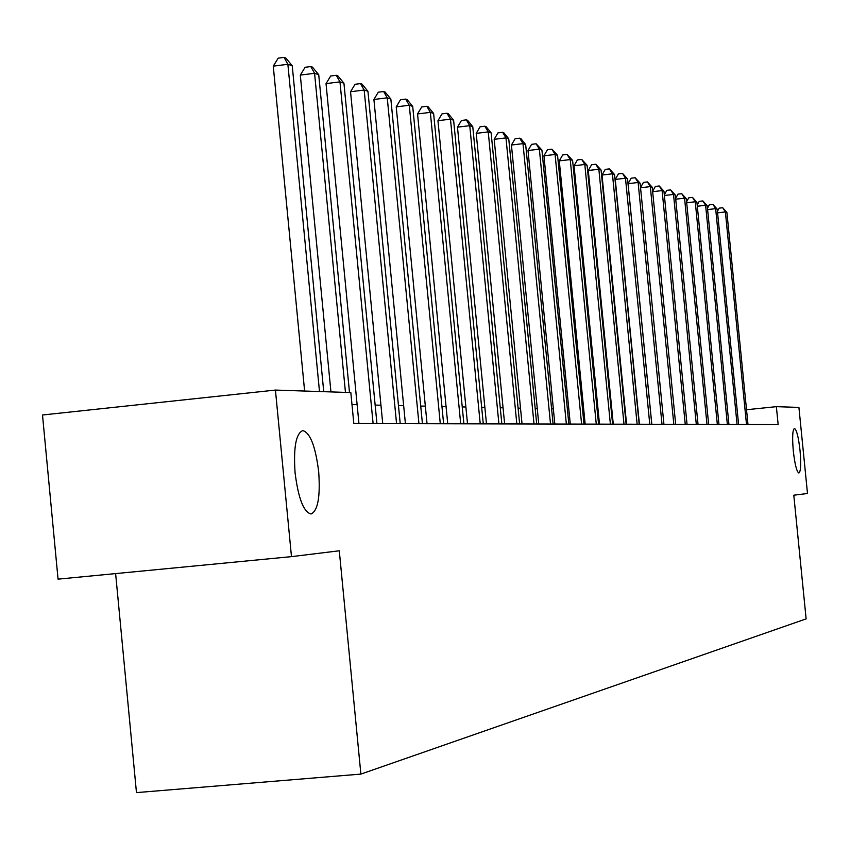 <?xml version="1.0" encoding="UTF-8"?>
<svg xmlns="http://www.w3.org/2000/svg" width="850" height="850" viewBox="0 0 850 850"><rect width="100%" height="100%" fill="white"/><g stroke="black" fill="none" stroke-linecap="round" stroke-linejoin="round"><path stroke-width="1.27" d="M793.294 450.882C792.157 437.378 792.529 429.898 794.431 428.442C796.62 429.675 798.49 437.059 800.041 450.585C801.189 464.026 800.806 471.516 798.915 473.036C796.737 471.867 794.856 464.483 793.294 450.882M295.078 472.802C293.377 447.504 295.949 433.436 302.802 430.589C310.25 432.777 315.541 446.494 318.686 471.761C320.429 496.772 317.879 510.85 311.047 513.995C303.631 512.093 298.308 498.366 295.078 472.802M115.621 573.591L136.468 792.604L360.878 774.095L806.129 618.885L793.794 495.189L807.5 493.51L798.915 407.416L776.369 406.661L746.523 409.732M58.055 579.148L42.5 414.991L275.432 390.076L291.476 556.633L58.055 579.148M275.432 390.076L350.827 392.572L353.823 423.544L778.154 424.575L776.369 406.661M360.878 774.095L339.288 550.789L291.476 556.633M611.894 410.114L611.214 410.104M598.071 409.817L597.157 409.806M583.727 409.519L582.548 409.487M568.831 409.201L567.375 409.169M553.35 408.871L551.597 408.839M537.253 408.531L535.181 408.489M520.508 408.181L518.086 408.127M503.051 407.809L500.257 407.745M484.861 407.416L481.663 407.352M465.885 407.012L462.241 406.938M446.069 406.598L441.947 406.513M425.34 406.151L420.718 406.056M403.665 405.694L398.469 405.588M380.949 405.216L375.147 405.089M357.127 404.706L351.985 404.6M319.494 391.542L287.874 64.281L292.241 65.758L323.744 391.68M304.619 391.043L273.264 66.141L287.874 64.281L284.049 57.396L285.802 58.002L292.241 65.758M273.264 66.141L278.205 58.151L284.049 57.396M345.461 392.402L314.574 73.302L318.729 74.704L349.499 392.53M330.937 391.914L300.305 75.098L314.574 73.302L310.803 66.566L312.471 67.139L318.729 74.704M300.305 75.098L305.097 67.288L310.803 66.566M373.108 423.587L339.979 81.866L343.931 83.204L376.943 423.598M358.955 423.555L326.028 83.629L339.979 81.866L336.26 75.289L337.843 75.841L343.931 83.204M326.028 83.629L330.682 76.001L336.26 75.289M396.567 423.651L364.172 90.036L367.944 91.311L400.223 423.651M382.734 423.608L350.54 91.747L364.172 90.036L360.506 83.608L362.026 84.118L367.944 91.311M350.54 91.747L355.056 84.288L360.506 83.608M418.944 423.704L387.249 97.824L390.851 99.036L422.429 423.714M405.408 423.672L373.904 99.482L387.249 97.824L383.637 91.534L385.082 92.023L390.851 99.036M373.904 99.482L378.303 92.193L383.637 91.534M440.3 423.757L409.275 105.262L412.717 106.42L443.626 423.757M427.051 423.725L396.217 106.877L409.275 105.262L405.716 99.099L407.097 99.567L412.717 106.42M396.217 106.877L400.499 99.748L405.716 99.099M460.7 423.799L430.334 112.37L433.617 113.475L463.888 423.81M447.737 423.767L417.541 113.942L430.334 112.37L426.817 106.324L428.134 106.781L433.617 113.475M417.541 113.942L421.706 106.962L426.817 106.324M480.229 423.853L450.468 119.159L453.613 120.222L483.278 423.853M467.521 423.821L437.952 120.7L450.468 119.159L447.004 113.252L448.269 113.677L453.613 120.222M437.952 120.7L442 113.868L447.004 113.252M498.918 423.895L469.752 125.672L472.77 126.692L501.84 423.906M486.476 423.863L457.481 127.171L469.752 125.672L466.342 119.871L467.553 120.286L472.77 126.692M457.481 127.171L461.444 120.477L466.342 119.871M516.832 423.938L488.24 131.909L491.13 132.887L519.637 423.948M504.634 423.906L476.212 133.376L488.24 131.909L484.872 126.225L486.041 126.618L491.13 132.887M476.212 133.376L480.069 126.809L484.872 126.225M534.013 423.98L505.973 137.891L508.746 138.826L536.701 423.991M522.049 423.948L494.179 139.326L505.973 137.891L502.658 132.313L503.774 132.696L508.746 138.826M494.179 139.326L497.941 132.887L502.658 132.313M550.513 424.022L522.994 143.639L525.661 144.542L553.095 424.022M538.773 423.991L511.424 145.031L522.994 143.639L519.722 138.167L520.795 138.539L525.661 144.542M511.424 145.031L515.1 138.731L519.722 138.167M566.355 424.054L539.357 149.164L541.918 150.025L568.841 424.065M554.838 424.033L527.999 150.524L539.357 149.164L536.127 143.788L541.918 150.025M527.999 150.524L531.59 144.341L536.127 143.788M581.602 424.097L555.093 154.466L557.558 155.306L583.992 424.097M570.286 424.065L543.936 155.805L555.093 154.466L551.905 149.196L557.558 155.306M543.936 155.805L547.442 149.727L551.905 149.196M596.264 424.129L570.233 159.577L572.602 160.384L598.559 424.139M585.161 424.108L559.279 160.884L570.233 159.577L567.088 154.403L572.602 160.384M559.279 160.884L562.711 154.923L567.088 154.403M610.385 424.161L584.811 164.496L587.095 165.272L612.606 424.171M599.484 424.139L574.048 165.782L584.811 164.496L581.708 159.407L587.095 165.272M574.048 165.782L577.405 159.917L581.708 159.407M623.996 424.192L598.857 169.246L601.067 169.989L626.131 424.203M613.275 424.171L588.285 170.499L598.857 169.246L595.797 164.241L601.067 169.989M588.285 170.499L591.568 164.741L595.797 164.241M637.128 424.224L612.414 173.814L614.539 174.537L639.179 424.235M626.588 424.203L602.013 175.047L612.414 173.814L609.386 168.895L614.539 174.537M602.013 175.047L605.232 169.384L609.386 168.895M649.782 424.256L625.483 178.234L627.544 178.925L651.78 424.267M639.423 424.235L615.262 179.435L625.483 178.234L622.508 173.389L627.544 178.925M615.262 179.435L618.418 173.867L622.508 173.389M662.012 424.288L638.116 182.495L640.093 183.164L663.935 424.299M651.822 424.267L628.054 183.674L638.116 182.495L635.173 177.735L640.093 183.164M628.054 183.674L631.146 178.202L635.173 177.735M673.827 424.32L650.314 186.607L652.226 187.255L675.686 424.32M640.528 187.563L643.45 182.389L647.403 181.921L650.314 186.607L640.549 187.754M647.403 181.921L652.226 187.255M685.249 424.341L662.107 190.591L663.956 191.218L687.044 424.352M652.63 191.271L655.339 186.437L659.239 185.98L662.107 190.591L652.673 191.686M659.239 185.98L663.956 191.218M696.299 424.373L673.519 194.438L675.304 195.043L698.031 424.373M664.317 194.863L666.846 190.347L670.682 189.901L673.519 194.438L664.381 195.5M670.682 189.901L675.304 195.043M706.987 424.394L684.558 198.167L686.29 198.751L708.666 424.405M675.633 198.337L677.981 194.129L681.753 193.694L684.558 198.167L675.718 199.187M681.753 193.694L686.29 198.751M717.336 424.426L695.247 201.769L696.926 202.343L718.962 424.426M686.588 201.716L688.766 197.806L692.474 197.37L695.247 201.769L686.694 202.768M692.474 197.37L696.926 202.343M727.366 424.447L705.606 205.275L707.232 205.817L728.939 424.447M697.191 204.999L699.21 201.354L702.865 200.929L705.606 205.275L697.308 206.231M702.865 200.929L707.232 205.817M737.077 424.469L715.647 208.654L717.219 209.196L738.607 424.479M707.466 208.176L709.336 204.797L712.938 204.383L715.647 208.654L707.604 209.589M712.938 204.383L717.219 209.196M746.513 424.49L725.379 211.947L726.909 212.458L747.989 424.501M717.432 211.268L719.153 208.144L722.713 207.729L725.379 211.947L717.581 212.84M722.713 207.729L726.909 212.458"/></g></svg>
